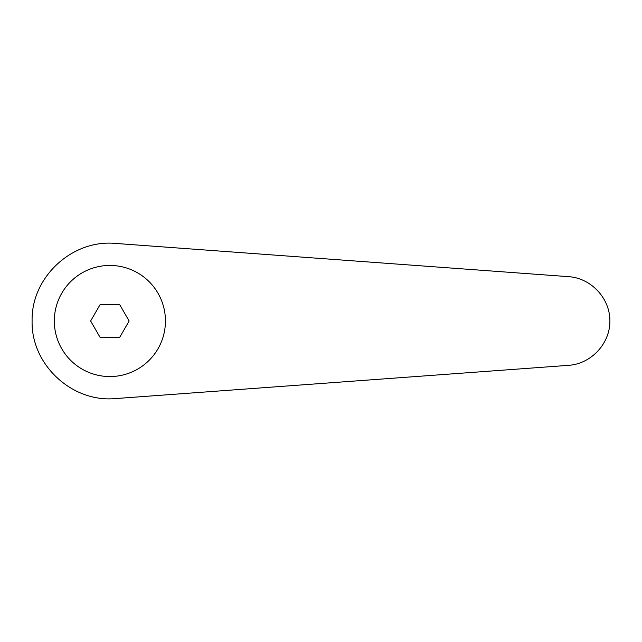 <?xml version="1.0" encoding="UTF-8"?>
<svg xmlns="http://www.w3.org/2000/svg" width="642" height="642" viewBox="0 0 642 642"><rect width="100%" height="100%" fill="white"/><g stroke="black" fill="none" stroke-linecap="round" stroke-linejoin="round"><path stroke-width="0.96" d="M109.878 265.443A55.557 55.557 0 0 0 54.321 321A55.557 55.557 0 0 0 109.878 376.557A55.557 55.557 0 0 0 165.435 321A55.557 55.557 0 0 0 109.878 265.443M115.576 243.43C72.089 239.209 31.073 277.32 32.1 321C31.073 364.68 72.089 402.791 115.576 398.57L568.708 365.33C591.258 363.805 610.028 343.598 609.9 321C610.028 298.402 591.258 278.195 568.708 276.67L115.576 243.43M100.256 337.668L90.626 321L100.256 304.332L119.508 304.332L129.13 321L119.508 337.668L100.256 337.668"/></g></svg>
